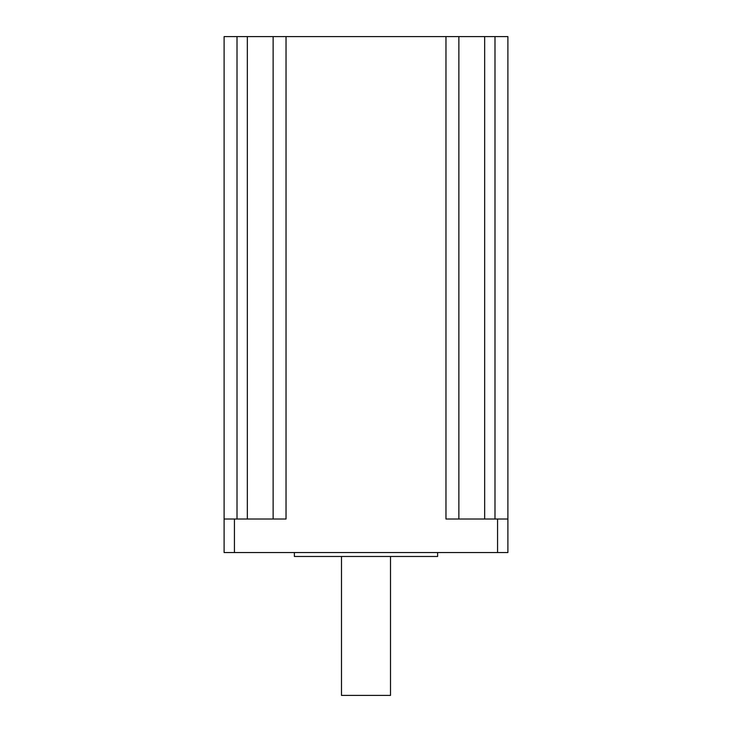 <?xml version="1.0" encoding="UTF-8"?>
<svg xmlns="http://www.w3.org/2000/svg" width="732" height="732" viewBox="0 0 732 732"><rect width="100%" height="100%" fill="white"/><g stroke="black" fill="none" stroke-linecap="round" stroke-linejoin="round"><path stroke-width="1.1" d="M294.383 552.559L294.383 556.476L437.617 556.476L437.617 552.559M390.504 556.476L390.504 695.4L341.496 695.4L341.496 556.476M507.889 519.015L507.889 552.559L497.568 552.559L497.568 519.015L507.889 519.015L507.889 36.6L458.873 36.6L458.873 519.015M224.111 519.015L234.432 519.015L234.432 552.559L224.111 552.559L224.111 36.6L458.873 36.6M234.432 552.559L497.568 552.559M445.971 36.6L445.971 519.015L497.568 519.015M234.432 519.015L286.029 519.015L286.029 36.6M273.127 519.015L273.127 36.6M484.666 519.015L484.666 36.6M494.988 519.015L494.988 36.6M247.334 519.015L247.334 36.6M237.012 36.6L237.012 519.015"/></g></svg>

